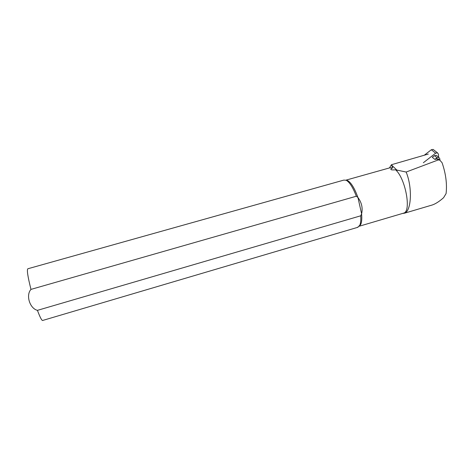 <?xml version="1.0" encoding="UTF-8"?>
<svg xmlns="http://www.w3.org/2000/svg" width="470" height="470" viewBox="0 0 470 470"><rect width="100%" height="100%" fill="white"/><g stroke="black" fill="none" stroke-linecap="round" stroke-linejoin="round"><path stroke-width="0.7" d="M431.084 205.343L432.406 204.949C435.708 203.786 439.444 201.366 443.598 197.682L446.089 193.564C447.17 183.999 445.842 173.736 442.1 162.767L439.803 160.123L438.21 159.953L406.145 172.038L395.581 169.817C405.446 178.265 411.573 211.365 403.765 213.086L403.19 213.257M439.315 159.941L438.216 158.854L434.838 159.389L437.006 157.709L438.857 157.362L436.278 155.312L434.439 155.652L437.006 157.709M395.581 169.817C390.47 170.199 389.501 169.541 392.673 167.849L391.451 164.723L389.454 167.931M345.932 180.151L390.047 167.767L392.673 167.849M345.979 180.169L347.577 180.533C351.137 182.583 354.586 188.241 357.934 197.494L356.319 196.231L30.973 289.391C25.615 295.184 29.804 308.496 37.435 310.353L360.725 215.8L361.606 213.827C362.934 208.075 361.712 202.629 357.934 197.494L361.606 213.827C362.035 218.638 361.753 222.163 360.754 224.413L359.256 226.199M406.145 172.038C412.613 187.571 411.397 211.312 404.453 213.204L402.485 213.462M391.451 164.723L428.282 154.066M30.973 289.391C27.695 276.36 26.678 269.475 27.918 268.746L343.899 180.081L346.237 180.286C349.627 182.201 352.988 187.512 356.319 196.231M360.725 215.8C361.001 220.089 360.678 223.262 359.756 225.318L357.553 227.38M434.439 155.652L432.288 157.321L434.838 159.389M439.908 160.182L439.855 158.795L438.857 157.362M437.006 155.887L436.278 155.312M423.353 162.732L435.643 153.173L437.476 152.826L438.481 154.254L438.592 157.15M424.287 155.223L431.319 149.748L433.129 149.413L433.851 149.977M397.232 170.434L391.457 164.935M438.21 159.953L436.806 158.819M37.435 310.353C39.88 316.909 41.583 320.287 42.541 320.493L42.729 320.44M431.319 149.748L435.643 153.173M404.453 213.21L432.406 204.949M438.216 158.854L439.803 160.123M359.227 226.24L403.765 213.086M360.754 224.413L359.756 225.318M42.541 320.493L358.052 227.233M347.577 180.533L346.237 180.286M437.476 152.826L433.129 149.413"/></g></svg>

